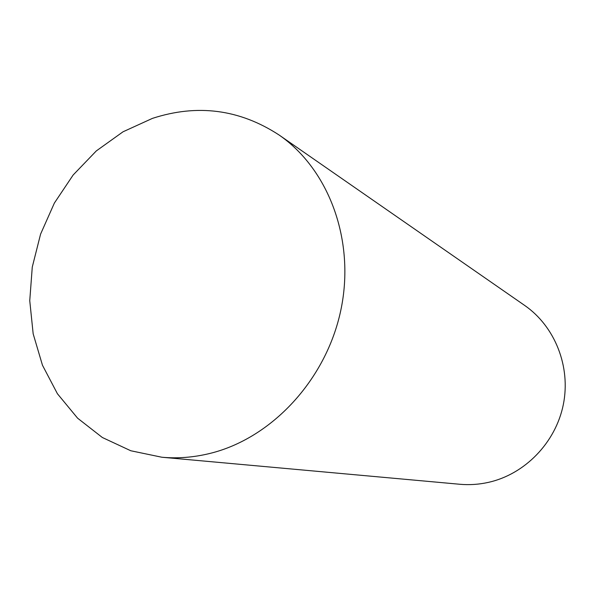 <?xml version="1.0" encoding="UTF-8"?>
<svg xmlns="http://www.w3.org/2000/svg" width="595" height="595" viewBox="0 0 595 595"><rect width="100%" height="100%" fill="white"/><g stroke="black" fill="none" stroke-linecap="round" stroke-linejoin="round"><path stroke-width="0.89" d="M278.981 134.931L524.678 305.443C554.919 326.35 571.022 366.632 563.301 404.704C555.596 442.769 524.805 474.319 488.331 482.389C478.804 484.494 469.262 485.118 459.69 484.256L161.847 457.235L130.788 450.757L102.347 437.504L77.603 418.188L57.425 393.749L42.468 365.241L33.164 333.817L29.75 300.683L32.271 267.058L40.579 234.133L54.368 203.074L73.155 174.997L96.308 150.922L123.039 131.785L152.432 118.383C197.362 103.761 239.547 109.279 278.981 134.931C329.072 169.404 355.602 240.945 340.764 310.523C326.023 380.093 271.446 438.493 209.752 453.479C193.65 457.406 177.682 458.663 161.847 457.235"/></g></svg>
